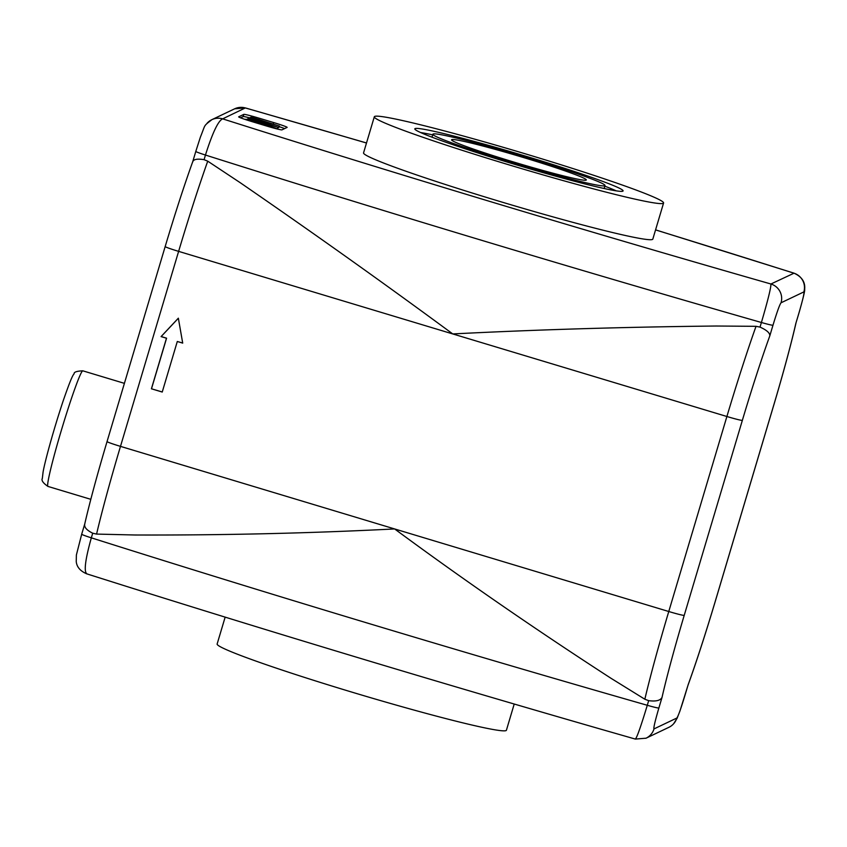 <?xml version="1.0" encoding="UTF-8"?>
<svg xmlns="http://www.w3.org/2000/svg" width="847" height="847" viewBox="0 0 847 847"><rect width="100%" height="100%" fill="white"/><g stroke="black" fill="none" stroke-linecap="round" stroke-linejoin="round"><path stroke-width="1.27" d="M151.412 388.784L166.478 338.228L161.068 336.598L178.346 318.186L182.708 343.109L177.298 341.489L162.232 392.045L151.412 388.784L162.253 391.97M177.298 341.489L182.698 343.024M178.357 318.239L161.174 336.545L166.584 338.175L151.507 388.731M192.682 161.999C193.338 159.31 197.139 158.537 204.074 159.67L205.45 155.043C212.502 132.81 218.23 120.74 222.634 118.855L245.376 107.918L366.507 142.963M799.028 312.797A15.087 0.762 -163.4 0 1 798.996 312.829L795.831 323.438L799.028 312.797C803.221 298.049 805.095 290.225 804.65 289.346C805.433 282.157 801.897 276.778 794.052 273.179L770.918 283.999C771.119 287.313 767.954 300.145 761.4 322.495L760.024 327.111L756.022 326.317A132.058 7.369 106.8 0 0 726.895 416.502L668.77 611.513A132.058 7.369 106.8 0 0 644.842 699.23L611.185 678.405C535.315 629.3 463.118 579.475 394.628 528.941C309.727 533.271 223.195 535.293 135.044 534.997L96.569 534.086A132.058 7.369 -73.2 0 1 120.486 446.369L178.622 251.368A132.058 7.369 -73.2 0 1 207.737 161.174L204.074 159.67M207.737 161.174L240.093 182.613C313.326 232.978 384.21 283.417 452.753 333.93C537.612 329.621 625.435 326.984 716.234 326.021L756.022 326.317M644.842 699.23L648.664 700.66L647.288 705.286C640.597 727.351 636.584 738.595 635.271 739.008M86.987 573.864C83.694 572.032 85.134 560.015 91.328 537.834A15.087 0.762 -163.4 0 1 81.693 534.203L84.721 524.06M192.745 161.671L192.788 161.544C184.275 185.154 175.075 213.497 165.176 246.562A15.087 0.762 16.6 0 0 178.622 251.368L726.895 416.502A15.087 0.762 -163.4 0 0 742.353 420.366A116.96 6.532 -73.2 0 1 769.817 335.825C769.965 332.987 766.704 330.086 760.024 327.111M192.767 161.608L195.805 151.412A15.087 0.762 -163.4 0 0 205.45 155.043A1094.186 55.267 16.6 0 0 244.635 167.41A1094.186 55.267 16.6 0 0 720.765 310.817A1094.186 55.267 16.6 0 0 761.4 322.495A15.087 0.762 16.6 0 0 772.983 325.216C777.059 311.844 779.748 304.369 781.04 302.792A15.087 15.045 64.5 0 0 770.918 283.999A1056.463 53.361 -163.4 0 1 734.169 273.454A1056.463 53.361 -163.4 0 1 258.028 130.046A1056.463 53.361 -163.4 0 1 222.634 118.855A15.087 15.045 -115.5 0 0 211.951 119.628A15.087 15.045 -115.5 0 0 211.835 119.671A15.087 15.045 -115.5 0 0 207.07 123.26M366.497 143.016A1056.463 53.361 -163.4 0 0 282.199 118.538A1056.463 53.361 -163.4 0 0 245.45 107.993A15.087 15.045 -115.5 0 0 234.683 108.797L211.835 119.671M84.753 523.954L84.689 524.177C89.782 502.112 97.236 474.574 107.05 441.573A15.087 0.762 16.6 0 0 120.486 446.369L668.77 611.513A15.087 0.762 16.6 0 0 684.217 615.367L742.353 420.366M84.891 523.552C83.768 526.855 86.383 530.074 92.715 533.208L96.569 534.086M795.968 323.046L796.032 322.823C790.939 344.888 783.486 372.426 773.682 405.427L715.546 600.438C705.657 633.503 696.446 661.846 687.933 685.456L684.884 695.62A15.087 0.762 -163.4 0 1 684.884 695.62C680.797 708.981 678.119 716.456 676.827 718.044L654 728.907C653.386 728.251 655.006 721.284 658.871 708.007L662.036 697.388C660.395 700.533 655.938 701.623 648.664 700.66M655.557 229.908A1056.463 53.361 -163.4 0 1 758.34 261.945A1056.463 53.361 -163.4 0 1 793.734 273.126A15.087 15.045 64.5 0 1 803.856 291.919C804.481 292.575 802.861 299.542 798.996 312.829M645.838 738.298A15.087 15.045 -115.5 0 0 654 728.907M81.693 534.203L76.389 554.965L76.241 561.55C76.759 566.939 80.232 571.037 86.68 573.821L122.264 585.065C278.292 634.159 437.01 681.962 598.406 728.484L635.356 739.082L646.039 738.203L668.886 727.319A15.087 15.045 -115.5 0 0 676.827 718.044M604.8 185.737A89.803 4.531 16.6 0 0 605.002 185.535A89.803 4.531 16.6 0 0 520.249 155.53A89.803 4.531 16.6 0 0 432.891 134.228A89.803 4.531 16.6 0 0 515.251 163.513A89.803 4.531 16.6 0 0 604.8 185.737M616.224 190.85A108.66 5.484 16.6 0 0 604.811 186.181M432.701 134.874A108.66 5.484 16.6 0 0 420.599 132.534M622.831 191.168A108.66 5.484 -163.4 0 1 514.468 164.276A108.66 5.484 -163.4 0 1 414.818 128.839A108.66 5.484 -163.4 0 1 520.513 154.62A108.66 5.484 -163.4 0 1 623.085 190.924A108.66 5.484 -163.4 0 1 622.831 191.168M663.233 203.344A150.925 7.623 16.6 0 0 663.582 202.994A150.925 7.623 16.6 0 0 521.127 152.576A150.925 7.623 16.6 0 0 374.321 116.77A150.925 7.623 16.6 0 0 512.731 165.98A150.925 7.623 16.6 0 0 663.233 203.344M586.156 180.125A70.301 3.547 -163.4 0 1 516.098 162.74A70.301 3.547 -163.4 0 1 451.578 139.808A70.301 3.547 -163.4 0 1 519.92 156.462A70.301 3.547 -163.4 0 1 586.315 179.966A70.301 3.547 -163.4 0 1 586.156 180.125M253.698 118.559L249.611 117.86L251.231 117.077L279.415 126.097L253.698 118.559L253.486 119.258M249.547 118.072L249.611 117.86A15.087 0.762 -163.4 0 0 243.174 116.547L240.516 117.807M279.139 126.224L278.705 127.675L279.415 126.097M278.705 127.675L277.827 127.41M274.375 126.192L249.314 117.998L277.848 127.219L247.695 118.771L274.417 126.15M277.414 128.659L277.901 127.166L277.414 128.659L275.656 128.49M247.504 119.416L247.695 118.771M248.806 118.887L249.039 118.125M256.196 122.889L249.134 120.232L261.49 123.418L272.427 127.251L264.179 125.292M248.33 120.486L245.852 119.247L261.818 123.291L275.699 128.236L272.565 127.749M279.235 126.69A15.087 0.762 -163.4 0 1 284.634 128.585M243.82 114.377A15.087 0.762 -163.4 0 1 259.277 118.231L273.708 122.582A15.087 0.762 -163.4 0 1 287.144 127.378A15.087 0.762 -163.4 0 1 287.112 127.41L281.977 129.856A15.087 0.762 -163.4 0 1 266.519 126.002L252.099 121.65A15.087 0.762 -163.4 0 1 238.653 116.854A15.087 0.762 -163.4 0 1 238.695 116.822L243.82 114.377L243.174 116.547M225.154 617.135L217.139 643.995A150.925 7.623 16.6 0 0 355.645 693.248A150.925 7.623 16.6 0 0 506.061 730.58A150.925 7.623 16.6 0 0 506.411 730.23L514.214 704.037M663.582 202.994L652.815 239.108A150.925 7.623 -163.4 0 1 652.465 239.447A150.925 7.623 -163.4 0 1 501.964 202.094A150.925 7.623 -163.4 0 1 363.554 152.873L374.321 116.77M47.983 486.432C43.07 483.076 41.196 480.387 42.35 478.375L43.07 472.171C44.616 462.547 53.446 430.032 63.144 400.97C72.186 374.723 73.371 374.798 74.134 373.771C73.848 372.087 76.738 371.102 82.794 370.817A60.37 3.367 106.8 0 0 62.159 427.65A60.37 3.367 106.8 0 0 47.983 486.432L90.82 499.328M658.871 708.007A15.087 0.762 16.6 0 1 647.288 705.286A1094.186 55.267 -163.4 0 1 606.653 693.608A1094.186 55.267 -163.4 0 1 130.512 550.201A1094.186 55.267 -163.4 0 1 91.328 537.834L92.715 533.208M165.218 246.53A15.087 0.762 16.6 0 0 165.176 246.562L107.05 441.573A15.087 0.762 16.6 0 1 107.082 441.531M781.04 302.792L803.856 291.919M769.817 335.825L772.983 325.216M795.831 323.438A116.96 6.532 -73.2 0 1 773.639 405.459A15.087 0.762 16.6 0 0 773.682 405.427M773.639 405.459L715.514 600.47A15.087 0.762 16.6 0 0 715.546 600.438M715.514 600.47A116.96 6.532 -73.2 0 1 688.05 685.001M662.036 697.388A116.96 6.532 -73.2 0 1 684.217 615.367M265.46 123.906L265.683 123.143M261.194 124.393L261.49 123.418M259.277 118.231L258.78 119.882M273.708 122.582L273.21 124.234M82.794 370.817L124.403 383.352M794.063 273.179L655.578 229.865M195.805 151.412L200.368 137.161C205.842 123.715 203.026 126.595 211.951 119.628M234.683 108.797L245.376 107.918M673.661 723.73L677.145 718.182L679.982 710.898L687.976 685.329M432.891 134.228L432.012 137.193M605.002 185.535L604.123 188.5"/></g></svg>
